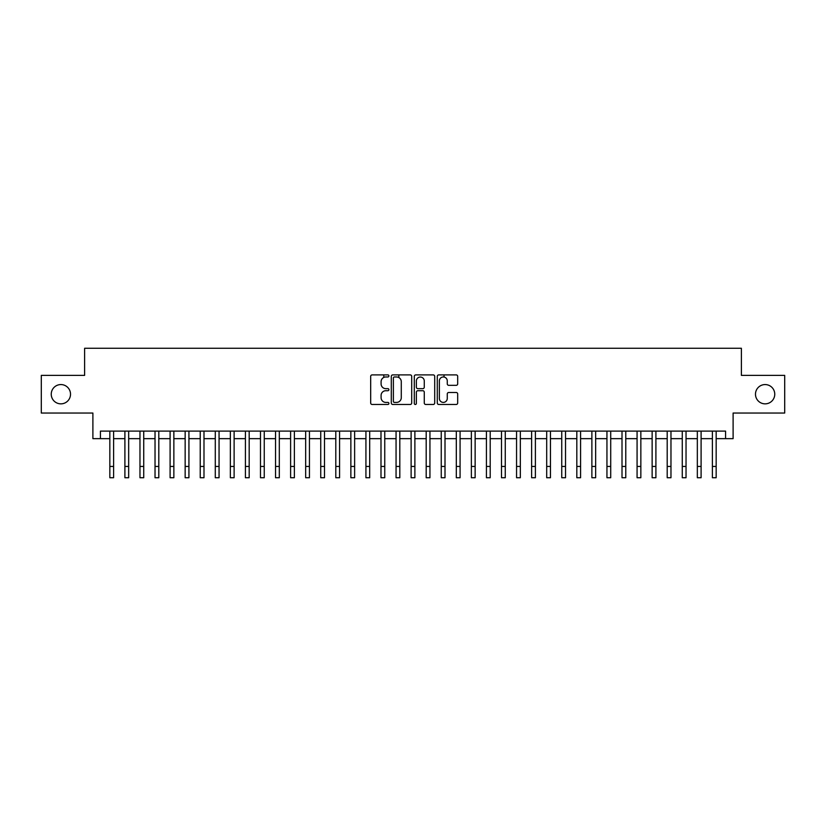 <?xml version="1.0" encoding="UTF-8"?>
<svg xmlns="http://www.w3.org/2000/svg" width="826" height="826" viewBox="0 0 826 826"><rect width="100%" height="100%" fill="white"/><g stroke="black" fill="none" stroke-linecap="round" stroke-linejoin="round"><path stroke-width="1.24" d="M388.901 375.933A1.032 1.032 0 0 0 387.859 374.901L372.154 374.901A1.476 1.476 0 0 0 370.678 376.377L370.678 402.995A1.476 1.476 0 0 0 372.154 404.472L387.859 404.472A1.032 1.032 0 0 0 388.901 403.439A1.032 1.032 0 0 0 387.859 402.407L385.835 402.407A4.729 4.729 0 0 1 381.096 397.678L381.096 395.458A4.729 4.729 0 0 1 385.835 390.719L387.859 390.719A1.032 1.032 0 0 0 388.901 389.686A1.032 1.032 0 0 0 387.859 388.654L385.835 388.654A4.729 4.729 0 0 1 381.096 383.925L381.096 381.705A4.729 4.729 0 0 1 385.835 376.976L387.859 376.976A1.032 1.032 0 0 0 388.901 375.933M755.48 394.209A9.644 9.644 0 0 0 765.113 403.852A9.644 9.644 0 0 0 774.757 394.209A9.644 9.644 0 0 0 765.113 384.565A9.644 9.644 0 0 0 755.48 394.209M51.243 394.209A9.644 9.644 0 0 0 60.887 403.852A9.644 9.644 0 0 0 70.52 394.209A9.644 9.644 0 0 0 60.887 384.565A9.644 9.644 0 0 0 51.243 394.209M456.21 385.329A1.476 1.476 0 0 0 457.687 383.853L457.687 376.377A1.476 1.476 0 0 0 456.21 374.901L438.761 374.901A1.476 1.476 0 0 0 437.284 376.377L437.284 402.995A1.476 1.476 0 0 0 438.761 404.472L456.21 404.472A1.476 1.476 0 0 0 457.687 402.995L457.687 393.981A1.476 1.476 0 0 0 456.21 392.495L448.745 392.495A1.476 1.476 0 0 0 447.269 393.981L447.269 398.452A3.954 3.954 0 0 1 443.314 402.407A3.954 3.954 0 0 1 439.36 398.452L439.36 380.931A3.954 3.954 0 0 1 443.314 376.976A3.954 3.954 0 0 1 447.269 380.931L447.269 383.853A1.476 1.476 0 0 0 448.745 385.329L456.21 385.329M100.421 438.647L100.421 431.11L725.579 431.11L725.579 438.647L733.106 438.647L733.106 413.041L784.7 413.041L784.7 375.376L741.387 375.376L741.387 348.262L84.613 348.262L84.613 375.376L41.3 375.376L41.3 413.041L92.894 413.041L92.894 438.647L109.837 438.647M411.709 376.377A1.476 1.476 0 0 0 410.223 374.901L392.784 374.901A1.476 1.476 0 0 0 391.297 376.377L391.297 402.995A1.476 1.476 0 0 0 392.784 404.472L410.223 404.472A1.476 1.476 0 0 0 411.709 402.995L411.709 376.377M415.777 374.901L433.216 374.901A1.476 1.476 0 0 1 434.703 376.377L434.703 402.995A1.476 1.476 0 0 1 433.216 404.472L425.751 404.472A1.476 1.476 0 0 1 424.275 402.995L424.275 392.205A1.476 1.476 0 0 0 422.798 390.719L417.842 390.719A1.476 1.476 0 0 0 416.366 392.205L416.366 403.439A1.032 1.032 0 0 1 415.333 404.472A1.032 1.032 0 0 1 414.291 403.439L414.291 376.377A1.476 1.476 0 0 1 415.777 374.901M113.606 438.647L124.902 438.647M128.67 438.647L139.966 438.647M143.734 438.647L155.03 438.647M158.799 438.647L170.094 438.647M173.863 438.647L185.158 438.647M188.927 438.647L200.222 438.647M203.991 438.647L215.287 438.647M219.055 438.647L230.351 438.647M234.119 438.647L245.415 438.647M249.184 438.647L260.479 438.647M264.248 438.647L275.543 438.647M279.312 438.647L290.607 438.647M294.376 438.647L305.672 438.647M309.44 438.647L320.736 438.647M324.504 438.647L335.8 438.647M339.569 438.647L350.864 438.647M354.633 438.647L365.928 438.647M369.687 438.647L380.993 438.647M384.751 438.647L396.057 438.647M399.815 438.647L411.121 438.647M414.879 438.647L426.185 438.647M429.943 438.647L441.249 438.647M445.007 438.647L456.313 438.647M460.072 438.647L471.367 438.647M475.136 438.647L486.431 438.647M490.2 438.647L501.496 438.647M505.264 438.647L516.56 438.647M520.328 438.647L531.624 438.647M535.393 438.647L546.688 438.647M550.457 438.647L561.752 438.647M565.521 438.647L576.816 438.647M580.585 438.647L591.881 438.647M595.649 438.647L606.945 438.647M610.713 438.647L622.009 438.647M625.778 438.647L637.073 438.647M640.842 438.647L652.137 438.647M655.906 438.647L667.202 438.647M670.97 438.647L682.266 438.647M686.034 438.647L697.33 438.647M701.098 438.647L712.394 438.647M716.163 438.647L725.579 438.647M394.405 376.976A1.032 1.032 0 0 0 393.372 378.009L393.372 401.374A1.032 1.032 0 0 0 394.405 402.407L396.552 402.407A4.729 4.729 0 0 0 401.281 397.678L401.281 381.705A4.729 4.729 0 0 0 396.552 376.976L394.405 376.976M424.275 381.003A3.954 3.954 0 0 0 420.32 377.048A3.954 3.954 0 0 0 416.366 381.003L416.366 387.177A1.476 1.476 0 0 0 417.842 388.654L422.798 388.654A1.476 1.476 0 0 0 424.275 387.177L424.275 381.003M109.837 466.442L113.606 466.442L113.606 477.738L109.837 477.738L109.837 431.11M113.606 466.442L113.606 431.11M124.902 477.738L128.67 477.738L124.902 477.738L124.902 431.11M128.67 477.738L128.67 431.11M139.966 477.738L143.734 477.738L139.966 477.738L139.966 431.11M143.734 477.738L143.734 431.11M155.03 477.738L158.799 477.738L155.03 477.738L155.03 431.11M158.799 477.738L158.799 431.11M170.094 477.738L173.863 477.738L170.094 477.738L170.094 431.11M173.863 477.738L173.863 431.11M185.158 477.738L188.927 477.738L185.158 477.738L185.158 431.11M188.927 477.738L188.927 431.11M200.222 477.738L203.991 477.738L200.222 477.738L200.222 431.11M203.991 477.738L203.991 431.11M215.287 477.738L219.055 477.738L215.287 477.738L215.287 431.11M219.055 477.738L219.055 431.11M230.351 477.738L234.119 477.738L230.351 477.738L230.351 431.11M234.119 477.738L234.119 431.11M245.415 477.738L249.184 477.738L245.415 477.738L245.415 431.11M249.184 477.738L249.184 431.11M260.479 477.738L264.248 477.738L260.479 477.738L260.479 431.11M264.248 477.738L264.248 431.11M275.543 477.738L279.312 477.738L275.543 477.738L275.543 431.11M279.312 477.738L279.312 431.11M290.607 477.738L294.376 477.738L290.607 477.738L290.607 431.11M294.376 477.738L294.376 431.11M305.672 477.738L309.44 477.738L305.672 477.738L305.672 431.11M309.44 477.738L309.44 431.11M320.736 477.738L324.504 477.738L320.736 477.738L320.736 431.11M324.504 477.738L324.504 431.11M335.8 477.738L339.569 477.738L335.8 477.738L335.8 431.11M339.569 477.738L339.569 431.11M350.864 477.738L354.633 477.738L350.864 477.738L350.864 431.11M354.633 477.738L354.633 431.11M365.928 477.738L369.687 477.738L365.928 477.738L365.928 431.11M369.687 477.738L369.687 431.11M380.993 477.738L384.751 477.738L380.993 477.738L380.993 431.11M384.751 477.738L384.751 431.11M383.78 377.441L383.78 374.901M396.057 477.738L399.815 477.738L396.057 477.738L396.057 431.11M399.815 477.738L399.815 431.11M398.844 377.565L398.844 374.901M411.121 477.738L414.879 477.738L411.121 477.738L411.121 431.11M414.879 477.738L414.879 431.11M426.185 477.738L429.943 477.738L426.185 477.738L426.185 431.11M429.943 477.738L429.943 431.11M441.249 477.738L445.007 477.738L441.249 477.738L441.249 431.11M445.007 477.738L445.007 431.11M444.027 377.038L444.027 374.901M456.313 477.738L460.072 477.738L456.313 477.738L456.313 431.11M460.072 477.738L460.072 431.11M471.367 477.738L475.136 477.738L471.367 477.738L471.367 431.11M475.136 477.738L475.136 431.11M486.431 477.738L490.2 477.738L486.431 477.738L486.431 431.11M490.2 477.738L490.2 431.11M501.496 477.738L505.264 477.738L501.496 477.738L501.496 431.11M505.264 477.738L505.264 431.11M516.56 477.738L520.328 477.738L516.56 477.738L516.56 431.11M520.328 477.738L520.328 431.11M531.624 477.738L535.393 477.738L531.624 477.738L531.624 431.11M535.393 477.738L535.393 431.11M546.688 477.738L550.457 477.738L546.688 477.738L546.688 431.11M550.457 477.738L550.457 431.11M561.752 477.738L565.521 477.738L561.752 477.738L561.752 431.11M565.521 477.738L565.521 431.11M576.816 477.738L580.585 477.738L576.816 477.738L576.816 431.11M580.585 477.738L580.585 431.11M591.881 477.738L595.649 477.738L591.881 477.738L591.881 431.11M595.649 477.738L595.649 431.11M606.945 477.738L610.713 477.738L606.945 477.738L606.945 431.11M610.713 477.738L610.713 431.11M622.009 477.738L625.778 477.738L622.009 477.738L622.009 431.11M625.778 477.738L625.778 431.11M637.073 477.738L640.842 477.738L637.073 477.738L637.073 431.11M640.842 477.738L640.842 431.11M652.137 477.738L655.906 477.738L652.137 477.738L652.137 431.11M655.906 477.738L655.906 431.11M667.202 477.738L670.97 477.738L667.202 477.738L667.202 431.11M670.97 477.738L670.97 431.11M682.266 477.738L686.034 477.738L682.266 477.738L682.266 431.11M686.034 477.738L686.034 431.11M697.33 477.738L701.098 477.738L697.33 477.738L697.33 431.11M701.098 477.738L701.098 431.11M712.394 477.738L716.163 477.738L712.394 477.738L712.394 431.11M716.163 477.738L716.163 431.11M124.902 466.442L128.67 466.442M139.966 466.442L143.734 466.442M155.03 466.442L158.799 466.442M170.094 466.442L173.863 466.442M185.158 466.442L188.927 466.442M200.222 466.442L203.991 466.442M215.287 466.442L219.055 466.442M230.351 466.442L234.119 466.442M245.415 466.442L249.184 466.442M260.479 466.442L264.248 466.442M275.543 466.442L279.312 466.442M290.607 466.442L294.376 466.442M305.672 466.442L309.44 466.442M320.736 466.442L324.504 466.442M335.8 466.442L339.569 466.442M350.864 466.442L354.633 466.442M365.928 466.442L369.687 466.442M380.993 466.442L384.751 466.442M396.057 466.442L399.815 466.442M411.121 466.442L414.879 466.442M426.185 466.442L429.943 466.442M441.249 466.442L445.007 466.442M456.313 466.442L460.072 466.442M471.367 466.442L475.136 466.442M486.431 466.442L490.2 466.442M501.496 466.442L505.264 466.442M516.56 466.442L520.328 466.442M531.624 466.442L535.393 466.442M546.688 466.442L550.457 466.442M561.752 466.442L565.521 466.442M576.816 466.442L580.585 466.442M591.881 466.442L595.649 466.442M606.945 466.442L610.713 466.442M622.009 466.442L625.778 466.442M637.073 466.442L640.842 466.442M652.137 466.442L655.906 466.442M667.202 466.442L670.97 466.442M682.266 466.442L686.034 466.442M697.33 466.442L701.098 466.442M712.394 466.442L716.163 466.442"/></g></svg>
